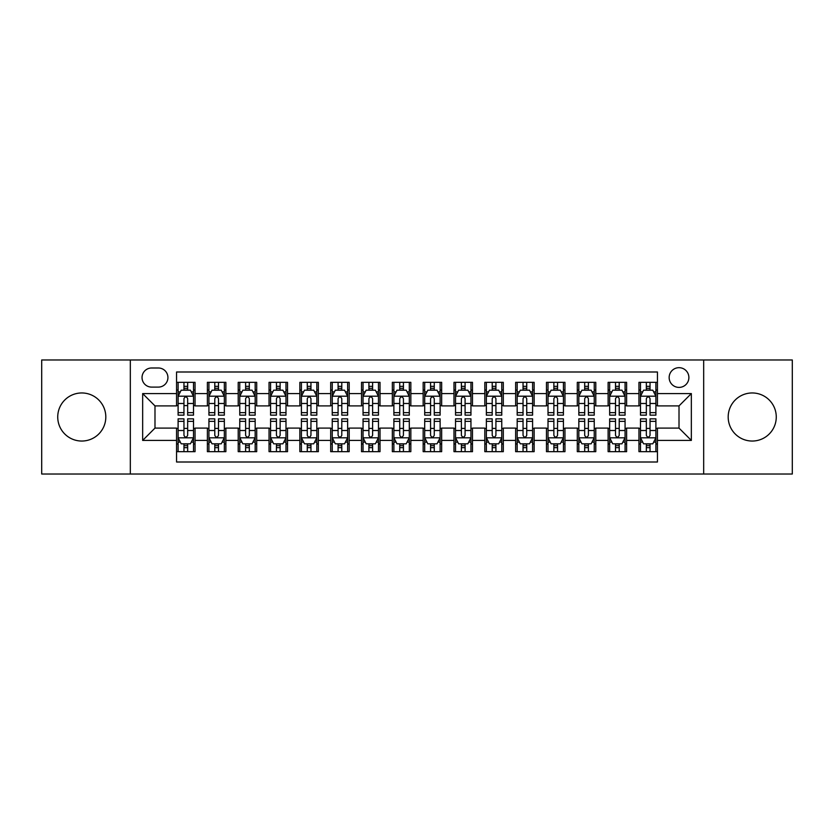 <?xml version="1.0" encoding="UTF-8"?>
<svg xmlns="http://www.w3.org/2000/svg" width="834" height="834" viewBox="0 0 834 834"><rect width="100%" height="100%" fill="white"/><g stroke="black" fill="none" stroke-linecap="round" stroke-linejoin="round"><path stroke-width="1.25" d="M752.226 392.96A24.04 24.04 0 0 0 728.186 417A24.04 24.04 0 0 0 752.226 441.04A24.04 24.04 0 0 0 776.266 417A24.04 24.04 0 0 0 752.226 392.96M81.774 392.96A24.04 24.04 0 0 0 57.734 417A24.04 24.04 0 0 0 81.774 441.04A24.04 24.04 0 0 0 105.814 417A24.04 24.04 0 0 0 81.774 392.96M679.012 367.679A9.862 9.862 0 0 0 669.149 377.541A9.862 9.862 0 0 0 679.012 387.403A9.862 9.862 0 0 0 688.884 377.541A9.862 9.862 0 0 0 679.012 367.679M703.677 474.025L792.3 474.025L792.3 359.975L703.677 359.975L703.677 474.025L130.323 474.025L130.323 359.975L41.7 359.975L41.7 474.025L130.323 474.025M657.442 382.326L638.948 382.326L638.948 393.575L626.615 393.575L626.615 405.908L638.948 405.908L638.948 393.575M626.615 393.575L626.615 382.326L608.122 382.326L608.122 393.575L595.789 393.575L595.789 405.908L608.122 405.908L608.122 393.575M595.789 393.575L595.789 382.326L577.295 382.326L577.295 393.575L564.962 393.575L564.962 405.908L577.295 405.908L577.295 393.575M564.962 393.575L564.962 382.326L546.468 382.326L546.468 393.575L534.135 393.575L534.135 405.908L546.468 405.908L546.468 393.575M534.135 393.575L534.135 382.326L515.641 382.326L515.641 393.575L503.309 393.575L503.309 405.908L515.641 405.908L515.641 393.575M503.309 393.575L503.309 382.326L484.815 382.326L484.815 393.575L472.482 393.575L472.482 405.908L484.815 405.908L484.815 393.575M472.482 393.575L472.482 382.326L453.988 382.326L453.988 393.575L441.666 393.575L441.666 405.908L453.988 405.908L453.988 393.575M441.666 393.575L441.666 382.326L423.161 382.326L423.161 393.575L410.839 393.575L410.839 405.908L423.161 405.908L423.161 393.575M410.839 393.575L410.839 382.326L392.334 382.326L392.334 393.575L380.012 393.575L380.012 405.908L392.334 405.908L392.334 393.575M380.012 393.575L380.012 382.326L361.518 382.326L361.518 393.575L349.185 393.575L349.185 405.908L361.518 405.908L361.518 393.575M349.185 393.575L349.185 382.326L330.691 382.326L330.691 393.575L318.359 393.575L318.359 405.908L330.691 405.908L330.691 393.575M318.359 393.575L318.359 382.326L299.865 382.326L299.865 393.575L287.532 393.575L287.532 405.908L299.865 405.908L299.865 393.575M287.532 393.575L287.532 382.326L269.038 382.326L269.038 393.575L256.705 393.575L256.705 405.908L269.038 405.908L269.038 393.575M256.705 393.575L256.705 382.326L238.211 382.326L238.211 393.575L225.878 393.575L225.878 405.908L238.211 405.908L238.211 393.575M225.878 393.575L225.878 382.326L207.385 382.326L207.385 405.908L195.052 405.908L195.052 382.326L176.558 382.326M176.558 451.674L195.052 451.674L195.052 428.092L207.385 428.092L207.385 451.674L225.878 451.674L225.878 428.092L238.211 428.092L238.211 440.425L225.878 440.425M238.211 440.425L238.211 451.674L256.705 451.674L256.705 428.092L269.038 428.092L269.038 440.425L256.705 440.425M269.038 440.425L269.038 451.674L287.532 451.674L287.532 428.092L299.865 428.092L299.865 440.425L287.532 440.425M299.865 440.425L299.865 451.674L318.359 451.674L318.359 428.092L330.691 428.092L330.691 440.425L318.359 440.425M330.691 440.425L330.691 451.674L349.185 451.674L349.185 428.092L361.518 428.092L361.518 440.425L349.185 440.425M361.518 440.425L361.518 451.674L380.012 451.674L380.012 428.092L392.334 428.092L392.334 440.425L380.012 440.425M392.334 440.425L392.334 451.674L410.839 451.674L410.839 428.092L423.161 428.092L423.161 440.425L410.839 440.425M423.161 440.425L423.161 451.674L441.666 451.674L441.666 428.092L453.988 428.092L453.988 440.425L441.666 440.425M453.988 440.425L453.988 451.674L472.482 451.674L472.482 428.092L484.815 428.092L484.815 440.425L472.482 440.425M484.815 440.425L484.815 451.674L503.309 451.674L503.309 428.092L515.641 428.092L515.641 440.425L503.309 440.425M515.641 440.425L515.641 451.674L534.135 451.674L534.135 428.092L546.468 428.092L546.468 440.425L534.135 440.425M546.468 440.425L546.468 451.674L564.962 451.674L564.962 428.092L577.295 428.092L577.295 440.425L564.962 440.425M577.295 440.425L577.295 451.674L595.789 451.674L595.789 428.092L608.122 428.092L608.122 440.425L595.789 440.425M608.122 440.425L608.122 451.674L626.615 451.674L626.615 428.092L638.948 428.092L638.948 440.425L626.615 440.425M151.59 387.101L158.377 387.101A9.56 9.56 0 0 0 167.926 377.541A9.56 9.56 0 0 0 158.377 367.992L151.59 367.992A9.56 9.56 0 0 0 142.041 377.541A9.56 9.56 0 0 0 151.59 387.101M703.677 359.975L130.323 359.975M657.442 393.575L657.442 371.995L176.558 371.995L176.558 405.908L154.988 405.908L154.988 428.092L176.558 428.092L176.558 462.005L657.442 462.005L657.442 428.092L679.012 428.092L679.012 405.908L657.442 405.908L657.442 393.575L691.344 393.575L691.344 440.425L657.442 440.425M176.558 440.425L142.656 440.425L142.656 393.575L176.558 393.575M638.948 440.425L638.948 451.674L657.442 451.674M176.558 390.031L178.101 390.031M183.96 390.031L187.66 390.031M193.519 390.031L195.052 390.031M176.558 405.595L178.101 405.595M183.96 405.595L187.66 405.595M193.519 405.595L195.052 405.595M176.558 428.405L178.101 428.405M183.96 428.405L187.66 428.405M193.519 428.405L195.052 428.405M176.558 443.969L178.101 443.969M183.96 443.969L187.66 443.969M193.519 443.969L195.052 443.969M207.385 405.595L208.927 405.595M214.786 405.595L218.487 405.595M224.346 405.595L225.878 405.595M207.385 390.031L208.927 390.031M214.786 390.031L218.487 390.031M224.346 390.031L225.878 390.031M207.385 428.405L208.927 428.405M214.786 428.405L218.487 428.405M224.346 428.405L225.878 428.405M207.385 443.969L208.927 443.969M214.786 443.969L218.487 443.969M224.346 443.969L225.878 443.969M238.211 428.405L239.754 428.405M245.613 428.405L249.314 428.405M255.162 428.405L256.705 428.405M238.211 443.969L239.754 443.969M245.613 443.969L249.314 443.969M255.162 443.969L256.705 443.969M238.211 390.031L239.754 390.031M245.613 390.031L249.314 390.031M255.162 390.031L256.705 390.031M238.211 405.595L239.754 405.595M245.613 405.595L249.314 405.595M255.162 405.595L256.705 405.595M269.038 428.405L270.581 428.405M276.44 428.405L280.13 428.405M285.989 428.405L287.532 428.405M269.038 443.969L270.581 443.969M276.44 443.969L280.13 443.969M285.989 443.969L287.532 443.969M269.038 390.031L270.581 390.031M276.44 390.031L280.13 390.031M285.989 390.031L287.532 390.031M269.038 405.595L270.581 405.595M276.44 405.595L280.13 405.595M285.989 405.595L287.532 405.595M299.865 428.405L301.408 428.405M307.266 428.405L310.957 428.405M316.816 428.405L318.359 428.405M299.865 443.969L301.408 443.969M307.266 443.969L310.957 443.969M316.816 443.969L318.359 443.969M299.865 390.031L301.408 390.031M307.266 390.031L310.957 390.031M316.816 390.031L318.359 390.031M299.865 405.595L301.408 405.595M307.266 405.595L310.957 405.595M316.816 405.595L318.359 405.595M330.691 428.405L332.234 428.405M338.083 428.405L341.784 428.405M347.642 428.405L349.185 428.405M330.691 443.969L332.234 443.969M338.083 443.969L341.784 443.969M347.642 443.969L349.185 443.969M330.691 390.031L332.234 390.031M338.083 390.031L341.784 390.031M347.642 390.031L349.185 390.031M330.691 405.595L332.234 405.595M338.083 405.595L341.784 405.595M347.642 405.595L349.185 405.595M361.518 428.405L363.051 428.405M368.909 428.405L372.61 428.405M378.469 428.405L380.012 428.405M361.518 443.969L363.051 443.969M368.909 443.969L372.61 443.969M378.469 443.969L380.012 443.969M361.518 390.031L363.051 390.031M368.909 390.031L372.61 390.031M378.469 390.031L380.012 390.031M361.518 405.595L363.051 405.595M368.909 405.595L372.61 405.595M378.469 405.595L380.012 405.595M392.334 428.405L393.877 428.405M399.736 428.405L403.437 428.405M409.296 428.405L410.839 428.405M392.334 443.969L393.877 443.969M399.736 443.969L403.437 443.969M409.296 443.969L410.839 443.969M392.334 390.031L393.877 390.031M399.736 390.031L403.437 390.031M409.296 390.031L410.839 390.031M392.334 405.595L393.877 405.595M399.736 405.595L403.437 405.595M409.296 405.595L410.839 405.595M423.161 428.405L424.704 428.405M430.563 428.405L434.264 428.405M440.123 428.405L441.666 428.405M423.161 443.969L424.704 443.969M430.563 443.969L434.264 443.969M440.123 443.969L441.666 443.969M423.161 390.031L424.704 390.031M430.563 390.031L434.264 390.031M440.123 390.031L441.666 390.031M423.161 405.595L424.704 405.595M430.563 405.595L434.264 405.595M440.123 405.595L441.666 405.595M453.988 428.405L455.531 428.405M461.39 428.405L465.091 428.405M470.949 428.405L472.482 428.405M453.988 443.969L455.531 443.969M461.39 443.969L465.091 443.969M470.949 443.969L472.482 443.969M453.988 390.031L455.531 390.031M461.39 390.031L465.091 390.031M470.949 390.031L472.482 390.031M453.988 405.595L455.531 405.595M461.39 405.595L465.091 405.595M470.949 405.595L472.482 405.595M484.815 428.405L486.358 428.405M492.216 428.405L495.917 428.405M501.766 428.405L503.309 428.405M484.815 443.969L486.358 443.969M492.216 443.969L495.917 443.969M501.766 443.969L503.309 443.969M484.815 390.031L486.358 390.031M492.216 390.031L495.917 390.031M501.766 390.031L503.309 390.031M484.815 405.595L486.358 405.595M492.216 405.595L495.917 405.595M501.766 405.595L503.309 405.595M515.641 428.405L517.184 428.405M523.043 428.405L526.734 428.405M532.592 428.405L534.135 428.405M515.641 443.969L517.184 443.969M523.043 443.969L526.734 443.969M532.592 443.969L534.135 443.969M515.641 390.031L517.184 390.031M523.043 390.031L526.734 390.031M532.592 390.031L534.135 390.031M515.641 405.595L517.184 405.595M523.043 405.595L526.734 405.595M532.592 405.595L534.135 405.595M546.468 428.405L548.011 428.405M553.87 428.405L557.56 428.405M563.419 428.405L564.962 428.405M546.468 443.969L548.011 443.969M553.87 443.969L557.56 443.969M563.419 443.969L564.962 443.969M546.468 390.031L548.011 390.031M553.87 390.031L557.56 390.031M563.419 390.031L564.962 390.031M546.468 405.595L548.011 405.595M553.87 405.595L557.56 405.595M563.419 405.595L564.962 405.595M577.295 428.405L578.838 428.405M584.686 428.405L588.387 428.405M594.246 428.405L595.789 428.405M577.295 443.969L578.838 443.969M584.686 443.969L588.387 443.969M594.246 443.969L595.789 443.969M577.295 390.031L578.838 390.031M584.686 390.031L588.387 390.031M594.246 390.031L595.789 390.031M577.295 405.595L578.838 405.595M584.686 405.595L588.387 405.595M594.246 405.595L595.789 405.595M608.122 428.405L609.654 428.405M615.513 428.405L619.214 428.405M625.073 428.405L626.615 428.405M608.122 443.969L609.654 443.969M615.513 443.969L619.214 443.969M625.073 443.969L626.615 443.969M608.122 390.031L609.654 390.031M615.513 390.031L619.214 390.031M625.073 390.031L626.615 390.031M608.122 405.595L609.654 405.595M615.513 405.595L619.214 405.595M625.073 405.595L626.615 405.595M638.948 428.405L640.481 428.405M646.34 428.405L650.04 428.405M655.899 428.405L657.442 428.405M638.948 443.969L640.481 443.969M646.34 443.969L650.04 443.969M655.899 443.969L657.442 443.969M638.948 390.031L640.481 390.031M646.34 390.031L650.04 390.031M655.899 390.031L657.442 390.031M638.948 405.595L640.481 405.595M646.34 405.595L650.04 405.595M655.899 405.595L657.442 405.595M154.988 405.908L142.656 393.575M154.988 428.092L142.656 440.425M691.344 393.575L679.012 405.908M691.344 440.425L679.012 428.092M187.66 386.33L183.96 386.33M193.519 412.642L187.66 412.642L187.66 415.155L193.519 415.155L193.519 396.348L190.433 390.187L181.186 390.187L178.101 396.348L178.101 415.155L183.96 415.155L183.96 412.642L178.101 412.642M178.101 396.348L178.101 382.326M193.519 396.348L193.519 382.326M183.96 390.187L183.96 382.326M187.66 382.326L187.66 390.187M187.66 412.642L187.66 398.662C186.43 396.286 185.19 396.286 183.96 398.662L183.96 412.642M183.96 447.67L187.66 447.67M178.101 421.358L183.96 421.358L183.96 418.845L178.101 418.845L178.101 437.652L181.186 443.813L190.433 443.813L193.519 437.652L193.519 418.845L187.66 418.845L187.66 421.358L193.519 421.358M193.519 437.652L193.519 451.674M178.101 437.652L178.101 451.674M187.66 443.813L187.66 451.674M183.96 451.674L183.96 443.813M183.96 421.358L183.96 435.338C185.19 437.714 186.42 437.714 187.66 435.338L187.66 421.358M218.487 386.33L214.786 386.33M224.346 412.642L218.487 412.642L218.487 415.155L224.346 415.155L224.346 396.348L221.26 390.187L212.013 390.187L208.927 396.348L208.927 415.155L214.786 415.155L214.786 412.642L208.927 412.642M208.927 396.348L208.927 382.326M224.346 396.348L224.346 382.326M214.786 390.187L214.786 382.326M218.487 382.326L218.487 390.187M218.487 412.642L218.487 398.662C217.257 396.286 216.016 396.286 214.786 398.662L214.786 412.642M249.314 386.33L245.613 386.33M255.162 412.642L249.314 412.642L249.314 415.155L255.162 415.155L255.162 396.348L252.087 390.187L242.84 390.187L239.754 396.348L239.754 415.155L245.613 415.155L245.613 412.642L239.754 412.642M239.754 396.348L239.754 382.326M255.162 396.348L255.162 382.326M245.613 390.187L245.613 382.326M249.314 382.326L249.314 390.187M249.314 412.642L249.314 398.662C248.073 396.286 246.843 396.286 245.613 398.662L245.613 412.642M280.13 386.33L276.44 386.33M285.989 412.642L280.13 412.642L280.13 415.155L285.989 415.155L285.989 396.348L282.914 390.187L273.667 390.187L270.581 396.348L270.581 415.155L276.44 415.155L276.44 412.642L270.581 412.642M270.581 396.348L270.581 382.326M285.989 396.348L285.989 382.326M276.44 390.187L276.44 382.326M280.13 382.326L280.13 390.187M280.13 412.642L280.13 398.662C278.9 396.286 277.67 396.286 276.44 398.662L276.44 412.642M310.957 386.33L307.266 386.33M316.816 412.642L310.957 412.642L310.957 415.155L316.816 415.155L316.816 396.348L313.73 390.187L304.483 390.187L301.408 396.348L301.408 415.155L307.266 415.155L307.266 412.642L301.408 412.642M301.408 396.348L301.408 382.326M316.816 396.348L316.816 382.326M307.266 390.187L307.266 382.326M310.957 382.326L310.957 390.187M310.957 412.642L310.957 398.662C309.727 396.286 308.497 396.286 307.266 398.662L307.266 412.642M214.786 447.67L218.487 447.67M208.927 421.358L214.786 421.358L214.786 418.845L208.927 418.845L208.927 437.652L212.013 443.813L221.26 443.813L224.346 437.652L224.346 418.845L218.487 418.845L218.487 421.358L224.346 421.358M224.346 437.652L224.346 451.674M208.927 437.652L208.927 451.674M218.487 443.813L218.487 451.674M214.786 451.674L214.786 443.813M214.786 421.358L214.786 435.338C216.016 437.714 217.247 437.714 218.487 435.338L218.487 421.358M245.613 447.67L249.314 447.67M239.754 421.358L245.613 421.358L245.613 418.845L239.754 418.845L239.754 437.652L242.84 443.813L252.087 443.813L255.162 437.652L255.162 418.845L249.314 418.845L249.314 421.358L255.162 421.358M255.162 437.652L255.162 451.674M239.754 437.652L239.754 451.674M249.314 443.813L249.314 451.674M245.613 451.674L245.613 443.813M245.613 421.358L245.613 435.338C246.843 437.714 248.073 437.714 249.314 435.338L249.314 421.358M276.44 447.67L280.13 447.67M270.581 421.358L276.44 421.358L276.44 418.845L270.581 418.845L270.581 437.652L273.667 443.813L282.914 443.813L285.989 437.652L285.989 418.845L280.13 418.845L280.13 421.358L285.989 421.358M285.989 437.652L285.989 451.674M270.581 437.652L270.581 451.674M280.13 443.813L280.13 451.674M276.44 451.674L276.44 443.813M276.44 421.358L276.44 435.338C277.67 437.714 278.9 437.714 280.13 435.338L280.13 421.358M307.266 447.67L310.957 447.67M301.408 421.358L307.266 421.358L307.266 418.845L301.408 418.845L301.408 437.652L304.483 443.813L313.73 443.813L316.816 437.652L316.816 418.845L310.957 418.845L310.957 421.358L316.816 421.358M316.816 437.652L316.816 451.674M301.408 437.652L301.408 451.674M310.957 443.813L310.957 451.674M307.266 451.674L307.266 443.813M307.266 421.358L307.266 435.338C308.497 437.714 309.727 437.714 310.957 435.338L310.957 421.358M341.784 386.33L338.083 386.33M347.642 412.642L341.784 412.642L341.784 415.155L347.642 415.155L347.642 396.348L344.557 390.187L335.31 390.187L332.234 396.348L332.234 415.155L338.083 415.155L338.083 412.642L332.234 412.642M332.234 396.348L332.234 382.326M347.642 396.348L347.642 382.326M338.083 390.187L338.083 382.326M341.784 382.326L341.784 390.187M341.784 412.642L341.784 398.662C340.553 396.286 339.323 396.286 338.083 398.662L338.083 412.642M338.083 447.67L341.784 447.67M332.234 421.358L338.083 421.358L338.083 418.845L332.234 418.845L332.234 437.652L335.31 443.813L344.557 443.813L347.642 437.652L347.642 418.845L341.784 418.845L341.784 421.358L347.642 421.358M347.642 437.652L347.642 451.674M332.234 437.652L332.234 451.674M341.784 443.813L341.784 451.674M338.083 451.674L338.083 443.813M338.083 421.358L338.083 435.338C339.323 437.714 340.553 437.714 341.784 435.338L341.784 421.358M372.61 386.33L368.909 386.33M378.469 412.642L372.61 412.642L372.61 415.155L378.469 415.155L378.469 396.348L375.383 390.187L366.136 390.187L363.051 396.348L363.051 415.155L368.909 415.155L368.909 412.642L363.051 412.642M363.051 396.348L363.051 382.326M378.469 396.348L378.469 382.326M368.909 390.187L368.909 382.326M372.61 382.326L372.61 390.187M372.61 412.642L372.61 398.662C371.38 396.286 370.15 396.286 368.909 398.662L368.909 412.642M368.909 447.67L372.61 447.67M363.051 421.358L368.909 421.358L368.909 418.845L363.051 418.845L363.051 437.652L366.136 443.813L375.383 443.813L378.469 437.652L378.469 418.845L372.61 418.845L372.61 421.358L378.469 421.358M378.469 437.652L378.469 451.674M363.051 437.652L363.051 451.674M372.61 443.813L372.61 451.674M368.909 451.674L368.909 443.813M368.909 421.358L368.909 435.338C370.14 437.714 371.38 437.714 372.61 435.338L372.61 421.358M403.437 386.33L399.736 386.33M409.296 412.642L403.437 412.642L403.437 415.155L409.296 415.155L409.296 396.348L406.21 390.187L396.963 390.187L393.877 396.348L393.877 415.155L399.736 415.155L399.736 412.642L393.877 412.642M393.877 396.348L393.877 382.326M409.296 396.348L409.296 382.326M399.736 390.187L399.736 382.326M403.437 382.326L403.437 390.187M403.437 412.642L403.437 398.662C402.207 396.286 400.977 396.286 399.736 398.662L399.736 412.642M399.736 447.67L403.437 447.67M393.877 421.358L399.736 421.358L399.736 418.845L393.877 418.845L393.877 437.652L396.963 443.813L406.21 443.813L409.296 437.652L409.296 418.845L403.437 418.845L403.437 421.358L409.296 421.358M409.296 437.652L409.296 451.674M393.877 437.652L393.877 451.674M403.437 443.813L403.437 451.674M399.736 451.674L399.736 443.813M399.736 421.358L399.736 435.338C400.966 437.714 402.207 437.714 403.437 435.338L403.437 421.358M434.264 386.33L430.563 386.33M440.123 412.642L434.264 412.642L434.264 415.155L440.123 415.155L440.123 396.348L437.037 390.187L427.79 390.187L424.704 396.348L424.704 415.155L430.563 415.155L430.563 412.642L424.704 412.642M424.704 396.348L424.704 382.326M440.123 396.348L440.123 382.326M430.563 390.187L430.563 382.326M434.264 382.326L434.264 390.187M434.264 412.642L434.264 398.662C433.034 396.286 431.793 396.286 430.563 398.662L430.563 412.642M430.563 447.67L434.264 447.67M424.704 421.358L430.563 421.358L430.563 418.845L424.704 418.845L424.704 437.652L427.79 443.813L437.037 443.813L440.123 437.652L440.123 418.845L434.264 418.845L434.264 421.358L440.123 421.358M440.123 437.652L440.123 451.674M424.704 437.652L424.704 451.674M434.264 443.813L434.264 451.674M430.563 451.674L430.563 443.813M430.563 421.358L430.563 435.338C431.793 437.714 433.023 437.714 434.264 435.338L434.264 421.358M465.091 386.33L461.39 386.33M470.949 412.642L465.091 412.642L465.091 415.155L470.949 415.155L470.949 396.348L467.864 390.187L458.617 390.187L455.531 396.348L455.531 415.155L461.39 415.155L461.39 412.642L455.531 412.642M455.531 396.348L455.531 382.326M470.949 396.348L470.949 382.326M461.39 390.187L461.39 382.326M465.091 382.326L465.091 390.187M465.091 412.642L465.091 398.662C463.86 396.286 462.62 396.286 461.39 398.662L461.39 412.642M461.39 447.67L465.091 447.67M455.531 421.358L461.39 421.358L461.39 418.845L455.531 418.845L455.531 437.652L458.617 443.813L467.864 443.813L470.949 437.652L470.949 418.845L465.091 418.845L465.091 421.358L470.949 421.358M470.949 437.652L470.949 451.674M455.531 437.652L455.531 451.674M465.091 443.813L465.091 451.674M461.39 451.674L461.39 443.813M461.39 421.358L461.39 435.338C462.62 437.714 463.85 437.714 465.091 435.338L465.091 421.358M495.917 386.33L492.216 386.33M501.766 412.642L495.917 412.642L495.917 415.155L501.766 415.155L501.766 396.348L498.69 390.187L489.443 390.187L486.358 396.348L486.358 415.155L492.216 415.155L492.216 412.642L486.358 412.642M486.358 396.348L486.358 382.326M501.766 396.348L501.766 382.326M492.216 390.187L492.216 382.326M495.917 382.326L495.917 390.187M495.917 412.642L495.917 398.662C494.677 396.286 493.447 396.286 492.216 398.662L492.216 412.642M492.216 447.67L495.917 447.67M486.358 421.358L492.216 421.358L492.216 418.845L486.358 418.845L486.358 437.652L489.443 443.813L498.69 443.813L501.766 437.652L501.766 418.845L495.917 418.845L495.917 421.358L501.766 421.358M501.766 437.652L501.766 451.674M486.358 437.652L486.358 451.674M495.917 443.813L495.917 451.674M492.216 451.674L492.216 443.813M492.216 421.358L492.216 435.338C493.447 437.714 494.677 437.714 495.917 435.338L495.917 421.358M526.734 386.33L523.043 386.33M532.592 412.642L526.734 412.642L526.734 415.155L532.592 415.155L532.592 396.348L529.517 390.187L520.27 390.187L517.184 396.348L517.184 415.155L523.043 415.155L523.043 412.642L517.184 412.642M517.184 396.348L517.184 382.326M532.592 396.348L532.592 382.326M523.043 390.187L523.043 382.326M526.734 382.326L526.734 390.187M526.734 412.642L526.734 398.662C525.503 396.286 524.273 396.286 523.043 398.662L523.043 412.642M523.043 447.67L526.734 447.67M517.184 421.358L523.043 421.358L523.043 418.845L517.184 418.845L517.184 437.652L520.27 443.813L529.517 443.813L532.592 437.652L532.592 418.845L526.734 418.845L526.734 421.358L532.592 421.358M532.592 437.652L532.592 451.674M517.184 437.652L517.184 451.674M526.734 443.813L526.734 451.674M523.043 451.674L523.043 443.813M523.043 421.358L523.043 435.338C524.273 437.714 525.503 437.714 526.734 435.338L526.734 421.358M557.56 386.33L553.87 386.33M563.419 412.642L557.56 412.642L557.56 415.155L563.419 415.155L563.419 396.348L560.333 390.187L551.086 390.187L548.011 396.348L548.011 415.155L553.87 415.155L553.87 412.642L548.011 412.642M548.011 396.348L548.011 382.326M563.419 396.348L563.419 382.326M553.87 390.187L553.87 382.326M557.56 382.326L557.56 390.187M557.56 412.642L557.56 398.662C556.33 396.286 555.1 396.286 553.87 398.662L553.87 412.642M553.87 447.67L557.56 447.67M548.011 421.358L553.87 421.358L553.87 418.845L548.011 418.845L548.011 437.652L551.086 443.813L560.333 443.813L563.419 437.652L563.419 418.845L557.56 418.845L557.56 421.358L563.419 421.358M563.419 437.652L563.419 451.674M548.011 437.652L548.011 451.674M557.56 443.813L557.56 451.674M553.87 451.674L553.87 443.813M553.87 421.358L553.87 435.338C555.1 437.714 556.33 437.714 557.56 435.338L557.56 421.358M584.686 447.67L588.387 447.67M578.838 421.358L584.686 421.358L584.686 418.845L578.838 418.845L578.838 437.652L581.913 443.813L591.16 443.813L594.246 437.652L594.246 418.845L588.387 418.845L588.387 421.358L594.246 421.358M594.246 437.652L594.246 451.674M578.838 437.652L578.838 451.674M588.387 443.813L588.387 451.674M584.686 451.674L584.686 443.813M584.686 421.358L584.686 435.338C585.927 437.714 587.157 437.714 588.387 435.338L588.387 421.358M615.513 447.67L619.214 447.67M609.654 421.358L615.513 421.358L615.513 418.845L609.654 418.845L609.654 437.652L612.74 443.813L621.987 443.813L625.073 437.652L625.073 418.845L619.214 418.845L619.214 421.358L625.073 421.358M625.073 437.652L625.073 451.674M609.654 437.652L609.654 451.674M619.214 443.813L619.214 451.674M615.513 451.674L615.513 443.813M615.513 421.358L615.513 435.338C616.743 437.714 617.984 437.714 619.214 435.338L619.214 421.358M588.387 386.33L584.686 386.33M594.246 412.642L588.387 412.642L588.387 415.155L594.246 415.155L594.246 396.348L591.16 390.187L581.913 390.187L578.838 396.348L578.838 415.155L584.686 415.155L584.686 412.642L578.838 412.642M578.838 396.348L578.838 382.326M594.246 396.348L594.246 382.326M584.686 390.187L584.686 382.326M588.387 382.326L588.387 390.187M588.387 412.642L588.387 398.662C587.157 396.286 585.927 396.286 584.686 398.662L584.686 412.642M619.214 386.33L615.513 386.33M625.073 412.642L619.214 412.642L619.214 415.155L625.073 415.155L625.073 396.348L621.987 390.187L612.74 390.187L609.654 396.348L609.654 415.155L615.513 415.155L615.513 412.642L609.654 412.642M609.654 396.348L609.654 382.326M625.073 396.348L625.073 382.326M615.513 390.187L615.513 382.326M619.214 382.326L619.214 390.187M619.214 412.642L619.214 398.662C617.984 396.286 616.753 396.286 615.513 398.662L615.513 412.642M650.04 386.33L646.34 386.33M655.899 412.642L650.04 412.642L650.04 415.155L655.899 415.155L655.899 396.348L652.814 390.187L643.567 390.187L640.481 396.348L640.481 415.155L646.34 415.155L646.34 412.642L640.481 412.642M640.481 396.348L640.481 382.326M655.899 396.348L655.899 382.326M646.34 390.187L646.34 382.326M650.04 382.326L650.04 390.187M650.04 412.642L650.04 398.662C648.81 396.286 647.58 396.286 646.34 398.662L646.34 412.642M646.34 447.67L650.04 447.67M640.481 421.358L646.34 421.358L646.34 418.845L640.481 418.845L640.481 437.652L643.567 443.813L652.814 443.813L655.899 437.652L655.899 418.845L650.04 418.845L650.04 421.358L655.899 421.358M655.899 437.652L655.899 451.674M640.481 437.652L640.481 451.674M650.04 443.813L650.04 451.674M646.34 451.674L646.34 443.813M646.34 421.358L646.34 435.338C647.57 437.714 648.81 437.714 650.04 435.338L650.04 421.358M207.385 440.425L195.052 440.425M207.385 393.575L195.052 393.575M193.436 396.192L178.184 396.192M178.101 391.876L180.342 391.876M191.278 391.876L193.519 391.876M183.96 403.489L178.101 403.489M193.519 403.489L187.66 403.489M187.66 388.29L183.96 388.29M178.184 437.808L193.436 437.808M193.519 442.124L191.278 442.124M180.342 442.124L178.101 442.124M187.66 430.511L193.519 430.511M178.101 430.511L183.96 430.511M183.96 445.71L187.66 445.71M224.263 396.192L209 396.192M208.927 391.876L211.158 391.876M222.105 391.876L224.346 391.876M214.786 403.489L208.927 403.489M224.346 403.489L218.487 403.489M218.487 388.29L214.786 388.29M255.089 396.192L239.827 396.192M239.754 391.876L241.985 391.876M252.931 391.876L255.162 391.876M245.613 403.489L239.754 403.489M255.162 403.489L249.314 403.489M249.314 388.29L245.613 388.29M285.916 396.192L270.654 396.192M270.581 391.876L272.812 391.876M283.758 391.876L285.989 391.876M276.44 403.489L270.581 403.489M285.989 403.489L280.13 403.489M280.13 388.29L276.44 388.29M316.743 396.192L301.481 396.192M301.408 391.876L303.639 391.876M314.585 391.876L316.816 391.876M307.266 403.489L301.408 403.489M316.816 403.489L310.957 403.489M310.957 388.29L307.266 388.29M209 437.808L224.263 437.808M224.346 442.124L222.105 442.124M211.158 442.124L208.927 442.124M218.487 430.511L224.346 430.511M208.927 430.511L214.786 430.511M214.786 445.71L218.487 445.71M239.827 437.808L255.089 437.808M255.162 442.124L252.931 442.124M241.985 442.124L239.754 442.124M249.314 430.511L255.162 430.511M239.754 430.511L245.613 430.511M245.613 445.71L249.314 445.71M270.654 437.808L285.916 437.808M285.989 442.124L283.758 442.124M272.812 442.124L270.581 442.124M280.13 430.511L285.989 430.511M270.581 430.511L276.44 430.511M276.44 445.71L280.13 445.71M301.481 437.808L316.743 437.808M316.816 442.124L314.585 442.124M303.639 442.124L301.408 442.124M310.957 430.511L316.816 430.511M301.408 430.511L307.266 430.511M307.266 445.71L310.957 445.71M347.569 396.192L332.307 396.192M332.234 391.876L334.465 391.876M345.412 391.876L347.642 391.876M338.083 403.489L332.234 403.489M347.642 403.489L341.784 403.489M341.784 388.29L338.083 388.29M332.307 437.808L347.569 437.808M347.642 442.124L345.412 442.124M334.465 442.124L332.234 442.124M341.784 430.511L347.642 430.511M332.234 430.511L338.083 430.511M338.083 445.71L341.784 445.71M378.396 396.192L363.134 396.192M363.051 391.876L365.292 391.876M376.238 391.876L378.469 391.876M368.909 403.489L363.051 403.489M378.469 403.489L372.61 403.489M372.61 388.29L368.909 388.29M363.134 437.808L378.396 437.808M378.469 442.124L376.238 442.124M365.292 442.124L363.051 442.124M372.61 430.511L378.469 430.511M363.051 430.511L368.909 430.511M368.909 445.71L372.61 445.71M409.213 396.192L393.961 396.192M393.877 391.876L396.119 391.876M407.055 391.876L409.296 391.876M399.736 403.489L393.877 403.489M409.296 403.489L403.437 403.489M403.437 388.29L399.736 388.29M393.961 437.808L409.213 437.808M409.296 442.124L407.055 442.124M396.119 442.124L393.877 442.124M403.437 430.511L409.296 430.511M393.877 430.511L399.736 430.511M399.736 445.71L403.437 445.71M440.039 396.192L424.787 396.192M424.704 391.876L426.945 391.876M437.881 391.876L440.123 391.876M430.563 403.489L424.704 403.489M440.123 403.489L434.264 403.489M434.264 388.29L430.563 388.29M424.787 437.808L440.039 437.808M440.123 442.124L437.881 442.124M426.945 442.124L424.704 442.124M434.264 430.511L440.123 430.511M424.704 430.511L430.563 430.511M430.563 445.71L434.264 445.71M470.866 396.192L455.604 396.192M455.531 391.876L457.762 391.876M468.708 391.876L470.949 391.876M461.39 403.489L455.531 403.489M470.949 403.489L465.091 403.489M465.091 388.29L461.39 388.29M455.604 437.808L470.866 437.808M470.949 442.124L468.708 442.124M457.762 442.124L455.531 442.124M465.091 430.511L470.949 430.511M455.531 430.511L461.39 430.511M461.39 445.71L465.091 445.71M501.693 396.192L486.43 396.192M486.358 391.876L488.588 391.876M499.535 391.876L501.766 391.876M492.216 403.489L486.358 403.489M501.766 403.489L495.917 403.489M495.917 388.29L492.216 388.29M486.43 437.808L501.693 437.808M501.766 442.124L499.535 442.124M488.588 442.124L486.358 442.124M495.917 430.511L501.766 430.511M486.358 430.511L492.216 430.511M492.216 445.71L495.917 445.71M532.519 396.192L517.257 396.192M517.184 391.876L519.415 391.876M530.361 391.876L532.592 391.876M523.043 403.489L517.184 403.489M532.592 403.489L526.734 403.489M526.734 388.29L523.043 388.29M517.257 437.808L532.519 437.808M532.592 442.124L530.361 442.124M519.415 442.124L517.184 442.124M526.734 430.511L532.592 430.511M517.184 430.511L523.043 430.511M523.043 445.71L526.734 445.71M563.346 396.192L548.084 396.192M548.011 391.876L550.242 391.876M561.188 391.876L563.419 391.876M553.87 403.489L548.011 403.489M563.419 403.489L557.56 403.489M557.56 388.29L553.87 388.29M548.084 437.808L563.346 437.808M563.419 442.124L561.188 442.124M550.242 442.124L548.011 442.124M557.56 430.511L563.419 430.511M548.011 430.511L553.87 430.511M553.87 445.71L557.56 445.71M578.911 437.808L594.173 437.808M594.246 442.124L592.015 442.124M581.069 442.124L578.838 442.124M588.387 430.511L594.246 430.511M578.838 430.511L584.686 430.511M584.686 445.71L588.387 445.71M609.737 437.808L625 437.808M625.073 442.124L622.842 442.124M611.895 442.124L609.654 442.124M619.214 430.511L625.073 430.511M609.654 430.511L615.513 430.511M615.513 445.71L619.214 445.71M594.173 396.192L578.911 396.192M578.838 391.876L581.069 391.876M592.015 391.876L594.246 391.876M584.686 403.489L578.838 403.489M594.246 403.489L588.387 403.489M588.387 388.29L584.686 388.29M625 396.192L609.737 396.192M609.654 391.876L611.895 391.876M622.842 391.876L625.073 391.876M615.513 403.489L609.654 403.489M625.073 403.489L619.214 403.489M619.214 388.29L615.513 388.29M655.816 396.192L640.564 396.192M640.481 391.876L642.722 391.876M653.658 391.876L655.899 391.876M646.34 403.489L640.481 403.489M655.899 403.489L650.04 403.489M650.04 388.29L646.34 388.29M640.564 437.808L655.816 437.808M655.899 442.124L653.658 442.124M642.722 442.124L640.481 442.124M650.04 430.511L655.899 430.511M640.481 430.511L646.34 430.511M646.34 445.71L650.04 445.71"/></g></svg>
